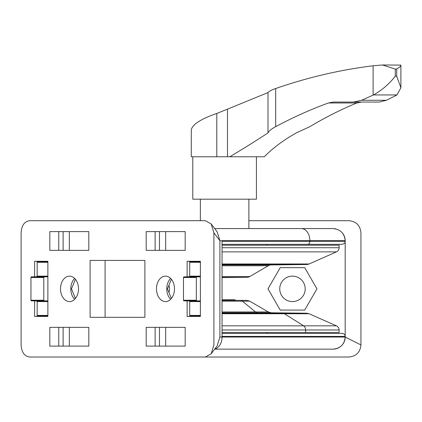 <?xml version="1.0" encoding="UTF-8"?>
<svg xmlns="http://www.w3.org/2000/svg" width="422" height="422" viewBox="0 0 422 422"><rect width="100%" height="100%" fill="white"/><g stroke="black" fill="none" stroke-linecap="round" stroke-linejoin="round"><path stroke-width="0.63" d="M214.692 349.147L333.069 349.147C340.427 348.43 344.468 344.389 345.185 337.03L345.185 241.294C344.605 242.191 346.298 242.882 342.158 244.327L222.041 244.327L342.158 244.327M100.399 357.023L348.825 357.023C356.189 356.332 360.23 352.291 360.942 344.906L360.942 232.812C360.23 225.427 356.189 221.392 348.825 220.695L248.88 220.695M200.344 199.184L200.344 220.695L100.399 220.695M168.937 285.214A12.723 12.723 0 0 1 168.937 292.509M305.196 288.859A12.723 12.723 0 0 1 286.111 299.878A12.723 12.723 0 0 1 286.111 277.84A12.723 12.723 0 0 1 305.196 288.859M222.041 277.602L247.081 277.349L222.041 277.349M247.081 277.349A6.061 6.061 0 0 0 249.755 276.537A6.061 6.061 0 0 1 247.081 277.349A6.061 6.061 0 0 0 249.755 276.537L268.292 265.76L249.755 276.537L222.041 276.537M222.041 264.499L306.715 264.499A6.061 6.061 0 0 0 309.089 263.982A6.061 6.061 0 0 1 306.715 264.499L271.267 264.937A6.061 6.061 0 0 0 268.292 265.76L222.041 265.76M222.041 263.982L309.089 263.982L336.424 251.887A4.542 4.542 0 0 0 339.13 247.73L339.13 245.235L222.041 245.235M333.069 349.147A12.117 12.117 0 0 0 345.185 337.03L222.041 337.03L222.041 241.294L345.185 241.294L345.185 336.424A3.028 3.028 0 0 0 342.158 333.396L222.041 333.396M339.13 247.73A4.542 4.542 0 0 1 336.424 251.887A4.542 4.542 0 0 0 339.13 247.73L222.041 247.73M271.267 264.937A6.061 6.061 0 0 0 268.292 265.76A6.061 6.061 0 0 1 271.267 264.937L222.041 264.937M316.959 288.859L304.716 267.653L280.229 267.653L267.986 288.859L280.229 310.064L304.716 310.064L316.959 288.859M345.185 241.294L345.185 240.688C344.468 233.329 340.433 229.288 333.069 228.571L301.303 228.571A12.117 8.567 90 0 1 309.869 240.688L345.185 240.688A12.117 12.117 0 0 0 341.925 232.416M336.023 228.935A12.117 12.117 0 0 0 334.34 228.64M211.164 223.94L217.177 231.831L219.899 240.688L219.899 337.03L217.177 345.892L211.164 353.784L205.329 357.023L29.667 357.023C24.46 356.332 21.601 352.291 21.1 344.906L21.1 232.812C21.601 225.427 24.46 221.392 29.667 220.695L205.329 220.695L211.164 223.94L213.901 232.812L213.901 344.906L211.164 353.784M88.815 327.351L49.828 327.351L49.828 346.103L88.815 346.103L69.324 346.103L69.324 327.351L88.815 327.351L88.815 346.103M185.174 327.351L146.186 327.351L146.186 346.103L185.174 346.103L185.174 327.351L165.677 327.351L165.677 346.103L185.174 346.103M88.815 231.615L49.828 231.615L49.828 250.367L88.815 250.367L69.324 250.367L69.324 231.615L88.815 231.615L88.815 250.367M185.174 231.615L146.186 231.615L146.186 250.367L185.174 250.367L185.174 231.615L165.677 231.615L165.677 250.367L185.174 250.367M43.392 316.125L34.609 316.431L47.865 316.431L47.865 261.292L34.609 261.292L43.392 261.593M34.609 316.431L34.609 300.918M34.609 276.806L34.609 261.292M195.919 316.125L187.131 316.431L200.392 316.431L200.392 261.292L187.131 261.292L195.919 261.593M187.131 316.431L187.131 300.918M187.131 276.806L187.131 261.292M174.481 288.859A12.723 8.999 -90 0 0 165.487 276.136A12.723 8.999 -90 0 0 156.488 288.859A12.723 8.999 -90 0 0 165.487 301.582A12.723 8.999 -90 0 0 174.481 288.859M78.513 288.859A12.723 8.999 -90 0 0 69.514 276.136A12.723 8.999 -90 0 0 60.515 288.859A12.723 8.999 -90 0 0 69.514 301.582A12.723 8.999 -90 0 0 78.513 288.859M144.899 317.307L90.102 317.307L90.102 260.411L144.899 260.411L144.899 317.307L105.099 317.307L105.099 260.411L144.899 260.411M74.657 278.42A12.723 8.999 -90 0 0 74.657 299.303M170.625 278.42A12.723 8.999 -90 0 0 170.625 299.303M195.919 316.21L200.392 316.21M195.919 261.508L200.392 261.508M43.392 316.21L47.865 316.21M43.392 261.508L47.865 261.508M63.11 231.615L63.11 250.367M58.764 231.615L58.764 250.367M155.122 231.615L155.122 250.367M159.469 231.615L159.469 250.367M63.11 327.351L63.11 346.103M58.764 327.351L58.764 346.103M155.122 327.351L155.122 346.103M159.469 327.351L159.469 346.103M222.041 300.374L247.081 300.374L235.518 300.374L234.912 299.768L222.041 299.768M222.041 332.483L339.13 332.483L339.13 329.988C339.045 328.073 338.143 326.686 336.424 325.837L303.676 325.837A4.542 3.212 90 0 1 305.586 329.988L305.586 332.483M333.069 228.571L268.139 228.571M70.801 288.859L71.482 288.859L75.406 279.243M75.406 298.475L71.482 288.859M166.769 288.859L167.45 288.859L171.379 279.243M171.379 298.475L167.45 288.859M219.899 337.03L222.041 337.03A12.117 8.567 90 0 1 214.809 348.999M301.303 228.571L214.692 228.571M200.392 316.125L190.116 316.031A0.607 0.427 -90 0 1 189.694 315.424L189.694 301.572L200.392 301.572M200.392 261.593L190.116 261.687A0.607 0.427 -90 0 0 189.694 262.294L189.694 276.146A0.607 0.427 -90 0 1 189.272 276.753L183.902 276.885A0.607 0.427 -90 0 0 183.48 277.491L183.48 300.232A0.607 0.427 -90 0 0 183.902 300.833L189.272 300.97A0.607 0.427 -90 0 1 189.694 301.572M200.392 300.923L196.757 300.833A0.607 0.427 -90 0 1 196.335 300.232L196.335 277.491A0.607 0.427 -90 0 1 196.757 276.885L200.392 276.795M47.865 316.125L37.59 316.031A0.607 0.427 -90 0 1 37.168 315.424L37.168 301.572L47.865 301.572M47.865 261.593L37.59 261.687A0.607 0.427 -90 0 0 37.168 262.294L37.168 276.146A0.607 0.427 -90 0 1 36.746 276.753L31.376 276.885A0.607 0.427 -90 0 0 30.954 277.491L30.954 300.232A0.607 0.427 -90 0 0 31.376 300.833L36.746 300.97A0.607 0.427 -90 0 1 37.168 301.572M47.865 300.923L44.231 300.833A0.607 0.427 -90 0 1 43.809 300.232L43.809 277.491A0.607 0.427 -90 0 1 44.231 276.885L47.865 276.795M267.026 245.235L267.026 244.327M382.469 64.977L395.277 69.071L395.277 76.187C389.2 83.994 381.936 90.245 373.486 94.939L397.002 94.939L400.9 87.75L400.9 65.099L382.469 64.977L373.106 65.779C340.174 69.83 307.701 77.411 275.693 88.514C271.626 89.944 269.062 91.305 267.996 92.587L267.996 132.893C256.845 140.246 244.116 148.206 229.811 156.773L264.33 156.773C272.649 148.206 283.31 140.246 296.302 132.893L309.912 126.637C325.267 117.411 340.923 109.525 356.875 102.979L361.448 102.055L333.559 102.055L328.421 102.979L356.875 102.979M267.996 132.893C269.067 130.92 271.636 128.831 275.693 126.637C292.931 117.411 310.513 109.525 328.421 102.979M395.277 69.071L396.701 69.071C400.088 66.903 401.406 65.558 400.663 65.03M396.701 69.071L396.701 76.187L400.9 87.75M397.002 94.939L386.473 100.267L379.199 102.055L333.559 102.055M395.277 76.187L396.701 76.187M216.802 156.773L216.802 113.444C201.294 118.809 192.796 124.195 191.308 129.607L191.287 156.773L229.811 156.773M216.802 113.444L227.49 109.156L227.49 156.773M267.996 92.587L227.49 109.156M373.106 65.779L373.106 95.108L361.649 100.267L353.483 102.055M373.106 95.108L373.486 94.939M256.423 156.773L256.423 199.184L192.801 199.184L192.801 156.773M360.942 344.906L345.185 337.03M222.041 336.424L345.185 336.424A3.028 3.028 0 0 0 342.158 333.396M336.424 251.887L222.041 251.887M213.901 232.812L219.899 240.688L309.869 240.688L309.869 241.294A3.028 2.142 90 0 1 307.728 244.327M240.498 300.374A6.061 4.283 90 0 1 242.392 301.181L255.5 311.958L268.292 311.958L271.267 312.781L306.715 313.219L282.666 313.219A6.061 4.283 90 0 1 284.349 313.736L303.676 325.837L222.041 325.837M222.041 301.181L249.755 301.181L268.292 311.958M222.041 311.958L255.5 311.958A6.061 4.283 90 0 0 257.599 312.781L282.666 313.219L222.041 313.219M222.041 312.781L271.267 312.781M222.041 313.736L309.089 313.736L336.424 325.837M222.041 329.988L339.13 329.988M190.116 316.031L200.392 316.031M189.694 315.424L200.392 315.424M189.272 300.97L200.392 300.97M183.902 300.833L196.757 300.833M183.48 300.232L196.335 300.232M183.48 277.491L196.335 277.491M183.902 276.885L196.757 276.885M189.272 276.753L200.392 276.753M189.694 276.146L200.392 276.146M189.694 262.294L200.392 262.294M190.116 261.687L200.392 261.687M37.59 316.031L47.865 316.031M37.168 315.424L47.865 315.424M36.746 300.97L47.865 300.97M31.376 300.833L44.231 300.833M30.954 300.232L43.809 300.232M30.954 277.491L43.809 277.491M31.376 276.885L44.231 276.885M36.746 276.753L47.865 276.753M37.168 276.146L47.865 276.146M37.168 262.294L47.865 262.294M37.59 261.687L47.865 261.687M275.693 88.514L275.693 126.637M361.649 100.267L386.473 100.267M309.089 313.736L306.715 313.219M247.081 300.374L249.755 301.181M267.026 332.483L267.026 333.396M248.88 228.571L248.88 199.184"/></g></svg>
